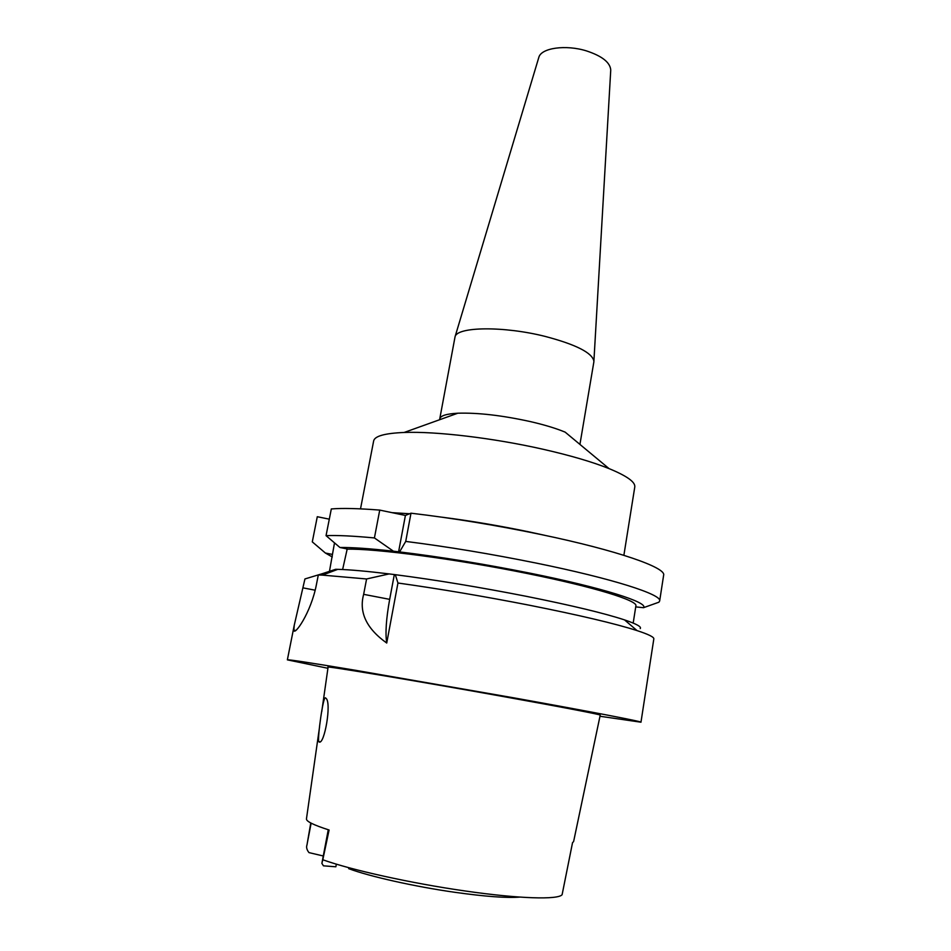 <?xml version="1.0" encoding="UTF-8"?>
<svg xmlns="http://www.w3.org/2000/svg" width="951" height="951" viewBox="0 0 951 951"><rect width="100%" height="100%" fill="white"/><g stroke="black" fill="none" stroke-linecap="round" stroke-linejoin="round"><path stroke-width="1.43" d="M348.874 867.716L348.708 868.655C369.333 876.418 414.719 886.617 455.053 892.335C485.319 896.567 506.942 898.16 519.924 897.09M319.584 726.754L306.472 818.763C305.913 821.248 313.45 825.004 329.094 830.009L322.805 859.752C350.8 869.88 411.438 883.336 465.075 890.968C519.115 898.826 558.225 899.884 562.112 894.689L572.538 842.645L573.608 841.587L600.224 715.128C602.007 714.807 561.601 707.009 501.201 696.168C414.184 680.512 323.043 665.331 328.083 667.15L321.735 711.717M310.763 822.972L306.995 844.88C306.115 847.222 306.769 849.79 308.968 852.607L323.281 855.983M319.12 741.994C324.374 745.108 331.828 702.777 325.991 698.272L325.444 697.844C323.102 696.013 317.408 737.75 318.74 741.602L319.12 741.994M336.345 864.138L335.858 866.789L323.447 865.826L321.878 863.365L322.805 859.752M327.929 668.291L287.368 659.851C288.046 659.352 310.383 662.776 354.378 670.098L513.599 697.808C591.748 711.835 642.674 721.69 640.974 722.201L599.986 716.258M640.213 628.599C641.747 626.828 636.516 623.927 624.534 619.897C604.325 613.252 571.563 605.395 526.248 596.313C479.815 587.207 436.176 579.991 395.319 574.689L389.149 573.917C366.931 571.206 349.825 569.685 337.819 569.34L322.401 575.117L366.587 578.969L363.651 594.339C358.777 612.361 366.468 628.587 386.724 643.031L397.946 583.011C439.956 588.919 483.762 596.313 529.362 605.216C579.337 615.154 615.226 623.618 637.039 630.596C648.546 634.353 654.145 637.122 653.824 638.894L640.974 722.201M322.401 575.117L318.3 575.01L335.667 569.292L337.819 569.34M322.211 573.715L304.938 578.945L294.251 625.223L293.823 630.133C294.085 636.481 310.965 613.05 316.433 584.52L318.3 575.01M395.319 574.689L397.946 583.011M386.724 643.031C385.191 633.223 386.177 618.661 389.672 599.356L394.261 574.927M628.623 623.392L632.605 626.804M366.587 578.969L389.149 573.917M342.622 569.53L347.21 548.953L339.923 547.491C351.977 547.336 369.808 548.572 393.417 551.2L399.586 551.913L405.72 541.416L410.987 513.195L405.411 515.442L379.734 510.093C358.337 508.416 342.205 508.036 331.317 508.951L326.05 535.651L339.923 547.491M334.502 542.878L329.474 571.325M329.296 519.163L317.289 516.714L312.297 541.88L313.818 543.176M405.72 541.416C447.612 546.73 491.215 553.969 536.519 563.147C613.062 578.707 662.217 594.637 659.661 600.973L663.632 575.224C666.366 567.688 617.579 550.486 541.369 534.605C496.267 525.249 452.807 518.117 410.987 513.195M405.411 515.442L398.517 552.234M659.661 600.973L658.888 602.209L643.47 607.701L635.732 606.881M332.256 554.385L325.373 553.018L312.297 541.88M332.279 556.977L325.373 553.018M633.188 623.071L635.886 605.87C638.05 600.64 594.399 587.017 527.686 573.596C456.706 559.117 374.801 548.335 346.568 549.191M399.586 551.913C440.396 556.858 483.928 563.955 530.194 573.203C603.112 587.884 648.951 602.601 643.47 607.701M326.05 535.651C336.892 535.175 353.011 535.936 374.421 537.933L393.417 551.2M379.734 510.093L374.421 537.933M391.978 512.648L409.608 513.754M441.977 517.189C470.472 520.839 499.441 525.737 528.875 531.859L544.495 535.258M623.88 555.301L634.781 486.995C635.494 482.086 626.911 475.964 609.044 468.605C592.295 461.901 570.303 455.458 543.069 449.264C493.605 438.031 435.891 431.207 404.116 432.467C384.798 433.276 374.646 436.093 373.648 440.955L360.512 508.868M439.742 419.688L439.754 418.868C440.468 415.706 446.483 413.828 457.811 413.209C477.949 412.603 502.152 415.397 530.42 421.602C544.507 424.859 556.085 428.378 565.167 432.146L609.044 468.605M610.72 70.517L593.852 361.986L579.932 444.414M593.911 361.202C592.307 352.845 576.08 344.583 545.232 336.428C503.911 325.979 457.158 326.609 455.065 336.725L439.754 418.868M610.744 69.934C610.067 62.35 601.959 56.002 586.446 50.89C565.797 44.447 541.321 47.93 538.86 57.25L538.694 57.809M307.316 843.038L311.132 823.162M328.523 829.831L323.209 857.826M363.651 594.339L389.672 599.356M303.155 587.896L315.161 590.202M328.261 829.736L321.878 863.365M294.251 625.223L287.368 659.851M293.823 630.133L295.713 630.489M624.534 619.897L637.039 630.596M457.811 413.209L404.116 432.467M538.86 57.25L455.065 336.725M318.74 741.602L319.964 741.804"/></g></svg>
